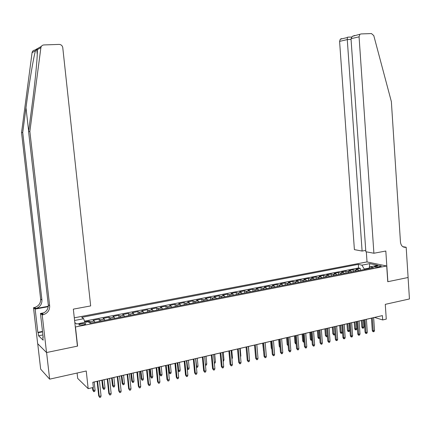 <?xml version="1.0" encoding="UTF-8"?>
<svg xmlns="http://www.w3.org/2000/svg" width="431" height="431" viewBox="0 0 431 431"><rect width="100%" height="100%" fill="white"/><g stroke="black" fill="none" stroke-linecap="round" stroke-linejoin="round"><path stroke-width="0.65" d="M83.215 324.931C85.257 324.473 86.044 324.02 85.586 323.579L81.367 323.595C79.326 324.047 78.528 324.5 78.986 324.952L83.215 324.931M77.106 373.036L77.699 378.423L88.177 388.649L93.371 387.437L92.81 382.27L382.389 315.6L382.68 319.947L386.273 319.107L385.276 304.351L409.45 298.963L408.076 277.505L387.76 281.723L386.704 265.981L75.306 326.989M37.723 343.739L40.665 369.13L49.646 379.156L46.591 352.531L77.575 346.098L75.484 327.124M386.704 265.981L366.921 261.929L74.294 317.825M359.115 270.523L357.859 269.596L355.979 269.176L360.284 268.341L360.418 270.264M356.221 271.088L354.966 270.162L353.097 269.741L353.237 271.67M353.097 269.741L348.749 270.582L350.613 271.013L351.858 271.939M344.531 273.378L343.297 272.44L341.454 272.004L345.84 271.153L345.98 273.092M337.128 274.827L335.905 273.879L334.079 273.437L338.513 272.575L338.653 274.525M329.65 276.293L328.438 275.339L326.633 274.886L331.11 274.014L331.256 275.975M322.102 277.769L320.901 276.81L319.112 276.352L323.638 275.468L323.783 277.44M314.474 279.266L313.283 278.291L311.521 277.828L316.085 276.939L316.235 278.916M306.77 280.775L305.59 279.794L303.844 279.32L308.461 278.421L308.612 280.414M298.985 282.3L297.821 281.308L296.097 280.829L300.757 279.918L300.913 281.922M291.119 283.84L289.966 282.838L288.264 282.348L292.972 281.432L293.134 283.442M283.172 285.392L282.036 284.39L280.355 283.889L285.112 282.962L285.274 284.983M275.145 286.965L274.019 285.952L272.365 285.446L277.171 284.508L277.332 286.54M267.031 288.554L265.922 287.531L264.289 287.014L269.143 286.071L269.31 288.107M258.837 290.16L257.738 289.126L256.127 288.603L261.035 287.649L261.208 289.697M250.551 291.782L249.468 290.742L247.884 290.208L252.841 289.244L253.019 291.302M242.179 293.425L241.112 292.369L239.55 291.825L244.56 290.85L244.738 292.924M233.715 295.079L232.665 294.017L231.129 293.463L236.193 292.482L236.377 294.562M225.165 296.754L224.125 295.682L222.617 295.122L227.735 294.125L227.924 296.216M216.518 298.451L215.5 297.368L214.018 296.792L219.19 295.79L219.379 297.891M207.78 300.159L206.778 299.071L205.323 298.484L210.549 297.465L210.743 299.583M198.95 301.889L197.958 300.79L196.536 300.197L201.816 299.168L202.015 301.291M190.017 303.639L189.047 302.524L187.647 301.921L192.991 300.886L193.19 303.02M180.988 305.407L180.034 304.286L178.666 303.672L184.069 302.621L184.274 304.765M171.856 307.195L170.924 306.064L169.588 305.439L175.045 304.372L175.255 306.533M162.627 309.005L161.711 307.858L160.402 307.222L165.924 306.15L166.14 308.316M153.291 310.832L152.396 309.673L151.119 309.027L156.701 307.944L156.916 310.121M143.852 312.68L142.973 311.516L141.734 310.853L147.38 309.754L147.596 311.947M134.305 314.555L133.448 313.375L132.242 312.701L137.947 311.591L138.173 313.795M124.645 316.446L123.81 315.25L122.636 314.571L128.411 313.445L128.637 315.659M114.878 318.358L114.064 317.151L112.927 316.456L118.767 315.325L118.999 317.55M104.997 320.292L104.205 319.075L103.106 318.369L109.011 317.221L109.248 319.457M95.003 322.248L94.233 321.02L93.171 320.303L99.146 319.139L99.383 321.391M376.915 265.954L374.28 266.875C375.175 267.242 376.651 267.274 378.704 266.972L381.338 266.056C380.438 265.685 378.968 265.652 376.915 265.954L376.996 267.166M74.827 322.663L76.626 323.993L88.053 321.768L90.117 323.207L373.715 267.662L369.933 266.859L368.834 268.615M74.585 320.475L83.684 318.724L81.723 317.361L358.306 264.375L361.916 265.146L369.766 263.637L377.863 265.313L369.933 266.859M360.284 268.341L358.56 267.963L84.465 321.149M90.973 323.04L90.214 321.806L89.163 321.079L84.724 321.946M99.146 319.139L100.234 319.85L101.016 321.073M109.011 317.221L110.137 317.922L110.939 319.129M118.767 315.325L119.926 316.009L120.755 317.205M128.411 313.445L129.607 314.124L130.453 315.303M137.947 311.591L139.175 312.254L140.043 313.429M147.38 309.754L148.641 310.406L149.525 311.57M156.701 307.944L157.999 308.585L158.904 309.733M165.924 306.15L167.25 306.78L168.176 307.917M175.045 304.372L176.403 304.992L177.346 306.123M184.069 302.621L185.454 303.23L186.418 304.345M192.991 300.886L194.408 301.479L195.388 302.589M201.816 299.168L203.26 299.755L204.262 300.849M210.549 297.465L212.02 298.047L213.038 299.13M219.19 295.79L220.688 296.356L221.717 297.433M227.735 294.125L229.26 294.68L230.305 295.747M236.193 292.482L237.745 293.026L238.806 294.082M244.56 290.85L246.139 291.388L247.211 292.439M252.841 289.244L254.441 289.772L255.535 290.806M261.035 287.649L262.657 288.167L263.767 289.196M269.143 286.071L270.792 286.583L271.913 287.601M277.171 284.508L278.841 285.01L279.972 286.022M285.112 282.962L286.804 283.458L287.951 284.46M292.972 281.432L294.691 281.922L295.849 282.914M300.757 279.918L302.492 280.398L303.666 281.384M308.461 278.421L310.218 278.889L311.403 279.864M316.085 276.939L317.862 277.397L319.059 278.367M323.638 275.468L325.432 275.921L326.644 276.88M331.11 274.014L332.926 274.461L334.149 275.409M338.513 272.575L340.345 273.012L341.578 273.954M345.84 271.153L347.693 271.578L348.938 272.516M369.168 268.082L364.243 269.041L361.916 265.146M364.276 269.51L364.243 269.041M88.177 388.649L86.243 370.999L49.646 379.156M373.65 317.658L374.561 317.448L382.68 319.947M92.816 382.319L97.115 381.327M99.426 380.794L107.244 378.994M109.555 378.461L117.254 376.689M119.565 376.161L127.145 374.415M129.456 373.882L136.929 372.163M139.235 371.63L146.594 369.933M148.9 369.405L156.151 367.735M158.457 367.201L165.606 365.558M167.907 365.03L174.948 363.408M177.249 362.875L184.188 361.28M186.488 360.752L193.325 359.174M195.62 358.646L202.36 357.094M204.655 356.566L211.298 355.036M213.587 354.508L220.133 353.005M222.423 352.477L228.877 350.99M231.161 350.462L237.524 348.997M239.808 348.474L246.079 347.03M248.358 346.502L254.543 345.08M256.822 344.558L262.915 343.151M265.189 342.629L271.196 341.244M273.469 340.722L279.396 339.359M281.664 338.836L287.504 337.489M289.772 336.967L295.531 335.641M297.794 335.119L303.478 333.815M305.735 333.292L311.338 332.005M313.59 331.482L319.118 330.211M321.37 329.693L326.817 328.438M329.068 327.921L334.44 326.682M336.686 326.165L341.988 324.947M344.229 324.43L349.455 323.228M351.696 322.711L356.852 321.526M359.088 321.009L364.173 319.84M366.404 319.323L371.42 318.17M358.56 267.963L358.306 264.375M89.163 321.079L89.336 322.663M83.684 318.724L84.869 322.388M369.275 267.91L369.766 263.637M74.822 322.62L76.696 323.977M371.42 318.126L372.276 330.458L373.241 330.782L372.346 317.911M374.534 330.469L374.108 331.59L373.391 331.762L373.241 330.782L374.534 330.469L373.645 317.615M373.391 331.762L372.853 331.579L372.276 330.458M363.985 326.962L363.575 328.061L362.864 328.228L362.347 328.056L361.781 326.951L362.708 327.264L363.985 326.962L363.495 319.996M362.864 328.228L362.212 320.287M361.781 326.951L361.323 320.492M373.898 253.245L359.071 36.824L351.012 38.709L365.838 251.752L373.898 253.245L385.815 251.031L387.868 281.702L408.109 277.499L406.174 247.243L402.834 246.699M354.681 35.471L352.348 36.344L361.162 33.925L371.463 33.57L373.785 35.617L391.364 101.624L400.469 242.13C400.997 245.735 402.743 247.464 405.706 247.329L406.174 247.243M367.029 261.951L366.328 251.844M362.099 251.057L347.273 39.587L339.585 41.387L354.395 249.63L362.099 251.057L365.747 250.389M339.585 41.387L340.291 39.216L341.616 38.591M359.799 34.566L359.071 36.824M347.763 37.125L347.386 37.524L347.273 39.587L351.066 39.442M352.348 36.344L351.012 38.709M29.863 131.487L28.586 131.66L31.942 106.134C35.223 81.631 37.739 55.044 37.308 49.694C37.352 48.73 37.136 48.509 36.667 49.026L35.466 50.739C33.456 57.528 29.033 84.207 25.984 107.772L22.73 132.457L41.931 300.041C42.039 304.227 40.04 307.05 35.94 308.504L35.326 308.644L34.081 307.621L33.499 307.723L37.664 343.679L46.532 352.542L77.418 346.131L73.335 309.14L90.666 305.918L62.732 47.329C62.188 45.476 60.981 44.506 59.112 44.409L43.892 44.937C42.227 45.11 41.231 46.015 40.897 47.658L29.863 131.487L49.667 305.848C49.78 310.196 47.712 313.138 43.461 314.668L42.216 314.926L46.532 352.542M22.73 132.457L21.55 132.619L40.643 299.076C40.756 303.235 38.768 306.037 34.69 307.486L34.081 307.621M42.136 313.585L41.478 313.709L42.109 313.563C46.332 312.044 48.391 309.124 48.277 304.803L28.586 131.66M35.466 50.739L32.077 52.663L21.55 132.619M42.216 314.926L40.444 313.461L43.192 337.365L42.804 336.999L43.143 336.929M42.911 334.935L38.564 335.792L43.17 340.178L42.804 336.999M38.564 335.792L38.203 332.684L37.836 332.339L35.148 309.086L33.499 307.723M40.444 313.461L43.978 312.809M48.299 306.285L35.326 308.644M48.256 306.7L35.148 309.086M32.077 52.663C32.39 51.095 33.349 50.228 34.943 50.061L41.344 46.397M37.836 332.339L42.507 331.423M42.556 331.832L38.203 332.684M364.168 319.797L365.041 332.182L366 332.511L365.089 319.581M367.309 332.199L366.883 333.319L366.156 333.497L366 332.511L367.309 332.199L366.398 319.279M366.156 333.497L365.623 333.314L365.041 332.182M356.846 321.483L357.735 333.928L358.684 334.262L357.757 321.273M360.009 333.944L359.583 335.07L358.851 335.248L358.684 334.262L360.009 333.944L359.082 320.966M358.851 335.248L358.323 335.065L357.735 333.928M349.455 323.185L350.36 335.69L351.297 336.029L350.355 322.975M352.633 335.711L352.208 336.843L351.47 337.02L351.297 336.029L352.633 335.711L351.691 322.668M351.47 337.02L350.947 336.832L350.36 335.69M341.982 324.904L342.909 337.473L343.836 337.812L342.871 324.699M345.188 337.489L344.762 338.626L344.013 338.809L343.836 337.812L345.188 337.489L344.224 324.387M344.013 338.809L343.496 338.615L342.909 337.473M356.852 328.637L356.442 329.742L355.726 329.909L355.214 329.737L354.643 328.627L355.564 328.945L356.852 328.637L356.351 321.639M355.726 329.909L355.058 321.935M354.643 328.627L354.18 322.14M349.649 330.335L349.239 331.439L348.512 331.611L348.011 331.434L347.434 330.318L348.345 330.642L349.649 330.335L349.142 323.298M348.512 331.611L347.833 323.6M347.434 330.318L346.96 323.8M342.376 332.042L341.966 333.152L341.233 333.325L340.732 333.147L340.156 332.032L341.061 332.355L342.376 332.042L341.858 324.974M341.233 333.325L340.538 325.281M340.156 332.032L339.676 325.48M334.979 333.906L334.618 334.887L333.88 335.059L332.807 333.756L333.702 334.084L333.168 326.978M333.88 335.059L333.702 334.084L334.968 333.783M332.807 333.756L332.317 327.172M334.434 326.639L335.377 339.267L336.299 339.617L335.318 326.439M337.662 339.289L337.241 340.431L336.482 340.614L336.299 339.617L337.662 339.289L336.681 326.122M336.482 340.614L335.97 340.42L335.377 339.267M327.398 336.099L327.199 336.633L326.456 336.81L325.383 335.496L326.267 335.83L325.728 328.691M326.456 336.81L326.267 335.83L327.355 335.571M325.383 335.496L324.882 328.885M326.817 328.395L327.775 341.088L328.686 341.438L327.684 328.196M330.06 341.11L329.64 342.257L328.875 342.44L328.686 341.438L330.06 341.11L329.063 327.878M328.875 342.44L327.775 341.088M319.737 338.319L318.471 338.389L317.889 337.257L318.762 337.597L318.207 330.421M318.956 338.577L318.762 337.597L319.667 337.381M317.889 337.257L317.378 330.615M319.112 330.168L320.093 342.92L320.993 343.281L319.974 329.968M322.383 342.947L321.962 344.1L321.192 344.283L320.993 343.281L322.383 342.947L321.364 329.65M321.192 344.283L320.093 342.92M311.974 340.226L310.902 340.172L310.315 339.035L311.177 339.375L310.616 332.166M311.381 340.366L311.177 339.375L311.899 339.208M310.315 339.035L309.792 332.36M311.333 331.962L312.33 344.773L313.218 345.139L312.179 331.762M314.625 344.8L314.204 345.958L313.423 346.147L313.218 345.139L314.625 344.8L313.59 331.439M313.423 346.147L312.33 344.773M304.13 342.074L303.257 341.972L302.67 340.829L303.521 341.18L302.95 333.933M303.731 342.171L303.521 341.18L304.049 341.056M302.67 340.829L302.136 334.122M303.472 333.772L304.491 346.648L305.369 347.014L304.308 333.578M306.786 346.675L306.371 347.839L305.579 348.027L305.369 347.014L306.786 346.675L305.73 333.249M305.579 348.027L304.491 346.648M296.199 343.943L295.531 343.793L294.939 342.645L295.785 342.995L295.203 335.717M296 343.992L295.785 342.995L296.113 342.92M294.939 342.645L294.4 335.905M295.531 335.598L296.566 348.539L297.433 348.916L296.356 335.41M298.866 348.571L298.451 349.74L297.654 349.929L297.433 348.916L298.866 348.571L297.794 335.076M297.654 349.929L296.566 348.539M288.183 345.829L287.138 344.477L287.967 344.832L287.375 337.521M288.177 345.781L288.102 344.805M287.138 344.477L286.583 337.705M287.504 337.446L288.56 350.451L289.416 350.834L288.317 337.257M290.866 350.484L290.451 351.658L289.643 351.852L289.416 350.834L290.866 350.484L289.767 336.923M289.643 351.852L288.56 350.451M280.075 347.591L279.25 346.325L278.69 339.52M279.25 346.325L279.994 346.659M279.39 339.316L280.468 352.386L281.314 352.768L280.193 339.127M282.779 352.418L282.364 353.598L281.551 353.792L281.314 352.768L282.779 352.418L281.658 338.793M281.551 353.792L280.468 352.386M271.875 349.352L271.288 348.194L270.711 341.357M271.288 348.194L271.799 348.431M271.196 341.201L272.29 354.336L273.125 354.729L271.983 341.018M274.606 354.374L274.191 355.559L273.367 355.758L273.125 354.729L274.606 354.374L273.464 340.679M273.367 355.758L272.29 354.336M263.556 350.705L262.657 343.211M263.239 350.085L263.513 350.214M262.91 343.108L264.031 356.313L264.849 356.706L263.686 342.931M266.347 356.351L265.932 357.541L265.103 357.741L264.849 356.706L266.347 356.351L265.184 342.586M265.103 357.741L264.031 356.313M255.141 352.068L254.511 345.086M254.538 345.037L255.675 358.306L256.488 358.711L255.297 344.859M258.002 358.35L257.587 359.546L256.747 359.745L256.488 358.711L258.002 358.35L256.817 344.509M256.747 359.745L255.675 358.306M249.01 353.991L248.498 346.47M249.15 353.959L249.037 354.293M246.074 346.982L247.238 360.321L248.035 360.731L246.823 346.81M249.56 360.364L249.15 361.566L248.299 361.771L248.035 360.731L249.56 360.364L248.353 346.459M248.299 361.771L247.238 360.321M240.471 356.001L240.848 355.909L240.191 348.383M240.848 355.909L240.541 356.82M237.519 348.954L238.704 362.358L239.491 362.778L238.257 348.781M241.031 362.406L240.622 363.613L239.765 363.818L239.491 362.778L241.031 362.406L239.803 348.426M239.765 363.818L238.704 362.358M231.835 358.032L232.46 357.881L231.786 350.317M232.46 357.881L231.932 359.098M228.872 350.942L230.079 364.421L230.849 364.841L229.594 350.78M232.411 364.47L232.002 365.682L231.135 365.887L230.849 364.841L232.411 364.47L231.156 350.419M231.135 365.887L230.079 364.421M223.113 360.079L223.985 359.874L223.301 352.272M223.985 359.874L223.587 361.065L223.21 361.151M220.128 352.957L221.356 366.501L222.116 366.932L220.834 352.795M223.694 366.555L223.285 367.772L222.412 367.982L222.116 366.932L223.694 366.555L222.418 352.429M222.412 367.982L221.356 366.501M214.288 362.153L215.419 361.889L214.719 354.25M215.419 361.889L215.021 363.085L214.385 363.231M211.292 354.993L212.542 368.607L213.286 369.044L211.982 354.832M214.886 368.661L214.476 369.884L213.593 370.1L213.286 369.044L214.886 368.661L213.582 354.465M213.593 370.1L212.542 368.607M205.366 364.254L206.756 363.926L206.045 356.248M206.756 363.926L206.363 365.127L205.458 365.213M202.355 357.051L203.631 370.735L204.359 371.177L203.028 356.895M205.975 370.795L205.571 372.023L204.671 372.239L204.359 371.177L205.975 370.795L204.65 356.518M204.671 372.239L203.631 370.735M196.342 366.312L198.001 365.984L197.279 358.263M198.001 365.984L197.608 367.19L196.73 367.395L195.69 358.63M196.73 367.395L196.428 367.212M193.32 359.131L194.618 372.885L195.335 373.338L193.977 358.975M196.967 372.95L196.563 374.183L195.658 374.399L195.335 373.338L196.967 372.95L195.615 358.603M195.658 374.399L194.618 372.885M187.199 368.219L189.155 368.063L188.417 360.305M189.155 368.063L188.762 369.275L187.873 369.486L186.812 360.677M187.873 369.486L187.253 368.769M184.182 361.232L185.508 375.062L186.208 375.52L184.824 361.086M187.857 375.126L187.458 376.371L186.542 376.586L186.208 375.52L187.857 375.126L186.483 360.704M186.542 376.586L185.508 375.062M177.949 370.132L178.59 370.547L180.212 370.17L179.458 362.369M180.212 370.17L179.819 371.382L178.919 371.597L177.836 362.74M178.919 371.597L177.955 370.181M174.943 363.36L176.295 377.265L176.979 377.728L175.568 363.214M178.649 377.33L178.245 378.58L177.319 378.801L176.979 377.728L178.649 377.33L177.243 362.832M177.319 378.801L176.295 377.265M171.166 372.292L170.778 373.515L169.868 373.731L168.877 372.233L169.528 372.68L171.166 372.292L170.401 364.454M169.868 373.731L168.758 364.831M168.877 372.233L168.16 364.971M165.601 365.51L166.975 379.49L167.643 379.964L166.21 365.369M169.335 379.56L168.93 380.81L167.993 381.036L167.643 379.964L169.335 379.56L167.901 364.982M167.993 381.036L166.975 379.49M156.151 367.686L157.552 381.742L158.204 382.222L156.744 367.551M159.912 381.812L159.513 383.073L158.565 383.299L158.204 382.222L159.912 381.812L158.452 367.158M158.565 383.299L157.552 381.742M146.588 369.884L148.022 384.016L148.657 384.506L147.165 369.755M150.381 384.091L149.988 385.357L149.029 385.589L148.657 384.506L150.381 384.091L148.894 369.356M149.029 385.589L148.022 384.016M162.024 374.442L161.636 375.67L160.715 375.886L159.729 374.383L160.364 374.83L162.024 374.442L161.242 366.56M160.715 375.886L159.583 366.943M159.729 374.383L159.001 367.077M152.779 376.619L152.391 377.852L151.464 378.068L150.478 376.554L151.103 377.012L152.779 376.619L151.981 368.694M151.464 378.068L150.306 369.081M150.478 376.554L149.74 369.211M143.431 378.811L143.044 380.056L142.106 380.277L141.131 378.747L141.734 379.21L143.431 378.811L142.618 370.849M142.106 380.277L140.926 371.242M141.131 378.747L140.377 371.366M136.923 372.115L138.378 386.321L138.997 386.812L137.478 371.985M140.743 386.397L140.35 387.668L139.38 387.9L138.997 386.812L140.743 386.397L139.229 371.581M139.38 387.9L138.378 386.321M133.976 381.036L133.594 382.281L132.646 382.507L131.676 380.966L132.263 381.44L133.976 381.036L133.152 373.03M132.646 382.507L131.439 373.424M131.676 380.966L130.905 373.548M127.14 374.367L128.627 388.649L129.23 389.15L127.678 374.243M130.997 388.73L130.604 390.007L129.623 390.244L129.23 389.15L130.997 388.73L129.451 373.833M129.623 390.244L128.627 388.649M124.419 383.283L124.036 384.533L123.077 384.764L122.113 383.213L122.684 383.692L124.419 383.283L123.578 375.234M123.077 384.764L121.844 375.633M122.113 383.213L121.332 375.751M117.248 376.64L118.762 391.003L119.344 391.515L117.765 376.522M121.133 391.089L120.739 392.372L119.748 392.614L119.344 391.515L121.133 391.089L119.559 376.112M119.748 392.614L118.762 391.003M114.748 385.556L114.371 386.817L113.396 387.043L112.443 385.481L112.997 385.966L114.748 385.556L113.892 377.464M113.396 387.043L112.135 377.868M112.443 385.481L111.645 377.982M107.238 378.946L108.779 393.39L109.345 393.907L107.734 378.833M111.155 393.476L110.762 394.769L109.76 395.006L109.345 393.907L111.155 393.476L109.549 378.413M109.76 395.006L108.779 393.39M104.97 387.857L104.593 389.118L103.607 389.349L102.659 387.776L103.198 388.272L104.97 387.857L104.097 379.722M103.607 389.349L102.325 380.131M102.659 387.776L101.851 380.239M97.11 381.279L98.683 395.803L99.227 396.326L97.589 381.166M101.059 395.89L100.671 397.188L99.653 397.43L99.227 396.326L101.059 395.89L99.421 380.745M99.653 397.43L98.683 395.803M95.079 390.179L94.701 391.45L93.71 391.687L92.767 390.098L93.285 390.605L95.079 390.179L94.19 382.001M93.71 391.687L92.951 387.534M92.767 390.098L92.498 387.636M354.966 270.162L357.859 269.596M90.214 321.806L94.233 321.02M100.234 319.85L104.205 319.075M110.137 317.922L114.064 317.151M119.926 316.009L123.81 315.25M129.607 314.124L133.448 313.375M139.175 312.254L142.973 311.516M148.641 310.406L152.396 309.673M157.999 308.585L161.711 307.858M167.25 306.78L170.924 306.064M176.403 304.992L180.034 304.286M185.454 303.23L189.047 302.524M194.408 301.479L197.958 300.79M203.26 299.755L206.778 299.071M212.02 298.047L215.5 297.368M220.688 296.356L224.125 295.682M229.26 294.68L232.665 294.017M237.745 293.026L241.112 292.369M246.139 291.388L249.468 290.742M254.441 289.772L257.738 289.126M262.657 288.167L265.922 287.531M270.792 286.583L274.019 285.952M278.841 285.01L282.036 284.39M286.804 283.458L289.966 282.838M294.691 281.922L297.821 281.308M302.492 280.398L305.59 279.794M310.218 278.889L313.283 278.291M317.862 277.397L320.901 276.81M325.432 275.921L328.438 275.339M332.926 274.461L335.905 273.879M340.345 273.012L343.297 272.44M347.693 271.578L350.613 271.013M375.39 267.145L375.331 266.266M403.13 246.882L405.786 247.319M25.984 107.772L28.645 131.191M41.931 300.041L40.643 299.076M48.277 304.803L49.667 305.848M40.897 47.658L37.308 49.694M41.478 313.709L42.825 314.813M85.64 324.042L85.586 323.579M403.2 246.92L405.706 247.329M340.291 39.216L347.386 37.524M351.61 37.023L347.558 37.174M36.667 49.026L37.26 54.338M42.109 313.563L43.461 314.668M35.94 308.504L34.69 307.486"/></g></svg>
